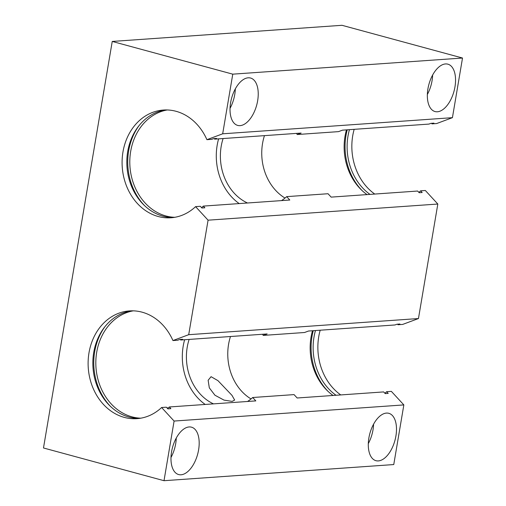 <?xml version="1.0" encoding="UTF-8"?>
<svg xmlns="http://www.w3.org/2000/svg" width="506" height="506" viewBox="0 0 506 506"><rect width="100%" height="100%" fill="white"/><g stroke="black" fill="none" stroke-linecap="round" stroke-linejoin="round"><path stroke-width="0.76" d="M384.902 393.263A54.003 45.034 -94 0 0 386.635 391.707L391.366 391.378L403.845 404.914L174.096 421.055L161.616 407.513A54.003 45.034 86 0 1 136.974 418.652A54.003 45.034 86 0 1 124.293 417.393A54.003 45.034 86 0 1 88.183 360.316A54.003 45.034 86 0 1 129.403 310.912A54.003 45.034 86 0 1 142.091 312.17A54.003 45.034 86 0 1 172.944 340.557L188.706 334.687L418.456 318.546L402.694 324.416L397.963 324.751A54.003 45.034 -94 0 0 397.703 324.175M397.963 324.751L399.93 324.017L396.957 324.226L394.99 324.96L308.496 331.032L304.549 332.505L263.196 335.408L267.143 333.941L180.648 340.013L182.615 339.286L179.643 339.494L177.669 340.222L172.944 340.557M131.775 310.823A54.003 45.034 -94 0 0 92.864 361.398A54.003 45.034 -94 0 0 129.024 417.058A54.003 45.034 -94 0 0 139.333 418.411M161.616 407.513L166.347 407.185L167.903 408.873L170.876 408.665L169.32 406.976L255.815 400.897L252.69 397.514L294.049 394.604L297.167 397.994L383.662 391.916L385.224 393.605L388.197 393.396L386.635 391.707M180.648 340.013A54.003 45.034 -94 0 0 180.389 339.437M133.274 310.842A54.003 45.034 -94 0 0 95.817 362.087A54.003 45.034 -94 0 0 131.996 416.849A54.003 45.034 -94 0 0 140.813 418.184M167.587 408.525A54.003 45.034 -94 0 0 169.32 406.976M418.879 192.381A54.003 45.034 -94 0 0 420.612 190.832L425.344 190.496L437.823 204.038L208.074 220.18L195.594 206.638A54.003 45.034 86 0 1 170.952 217.776A54.003 45.034 86 0 1 158.264 216.517A54.003 45.034 86 0 1 122.161 159.441A54.003 45.034 86 0 1 163.381 110.036A54.003 45.034 86 0 1 176.063 111.295A54.003 45.034 86 0 1 206.916 139.681L222.678 133.805L452.427 117.67L436.665 123.54L431.941 123.875A54.003 45.034 -94 0 0 431.681 123.293M431.941 123.875L433.908 123.141L430.935 123.35L428.968 124.084L342.473 130.156L338.527 131.63L297.174 134.533L301.114 133.065L214.62 139.137L216.587 138.404L213.614 138.612L211.647 139.346L206.916 139.681M165.753 109.941A54.003 45.034 -94 0 0 126.835 160.522A54.003 45.034 -94 0 0 162.995 216.182A54.003 45.034 -94 0 0 173.311 217.529M195.594 206.638L200.325 206.309L201.881 207.998L204.854 207.789L203.298 206.1L289.793 200.022L286.668 196.632L328.021 193.728L331.145 197.119L417.64 191.04L419.196 192.729L422.168 192.52L420.612 190.832M214.62 139.137A54.003 45.034 -94 0 0 214.361 138.562M167.246 109.96A54.003 45.034 -94 0 0 129.795 161.212A54.003 45.034 -94 0 0 165.968 215.973A54.003 45.034 -94 0 0 174.785 217.302M201.559 207.65A54.003 45.034 -94 0 0 203.298 206.1M181.034 474.78A24.547 13.011 -74.8 0 1 178.65 474.552A24.547 13.011 -74.8 0 1 171.989 449.632A24.547 13.011 -74.8 0 1 189.124 426.95A24.547 13.011 -74.8 0 1 191.508 427.178A24.547 13.011 -74.8 0 1 198.169 452.098A24.547 13.011 -74.8 0 1 181.034 474.78M437.405 111.775A24.547 13.011 -74.8 0 1 435.015 111.548A24.547 13.011 -74.8 0 1 428.354 86.627A24.547 13.011 -74.8 0 1 445.489 63.946A24.547 13.011 -74.8 0 1 447.88 64.173A24.547 13.011 -74.8 0 1 454.533 89.094A24.547 13.011 -74.8 0 1 437.405 111.775M378.349 460.915A24.547 13.011 -74.8 0 1 375.964 460.694A24.547 13.011 -74.8 0 1 369.304 435.767A24.547 13.011 -74.8 0 1 386.439 413.086A24.547 13.011 -74.8 0 1 388.823 413.313A24.547 13.011 -74.8 0 1 395.483 438.24A24.547 13.011 -74.8 0 1 378.349 460.915M240.084 125.633A24.547 13.011 -74.8 0 1 237.7 125.412A24.547 13.011 -74.8 0 1 231.04 100.485A24.547 13.011 -74.8 0 1 248.174 77.81A24.547 13.011 -74.8 0 1 250.565 78.032A24.547 13.011 -74.8 0 1 257.219 102.958A24.547 13.011 -74.8 0 1 240.084 125.633M232.102 401.391L224.013 400.113L214.942 395.224L209.313 387.843L208.137 380.265L211.072 376.679L217.966 380.657L231.976 395.344L234.657 400.063L232.102 401.391M297.174 134.533A49.095 40.935 -94 0 0 296.624 133.375M281.519 200.604A49.095 40.935 -94 0 0 286.668 196.632M263.196 335.408A49.095 40.935 -94 0 0 262.652 334.257M247.542 401.479A49.095 40.935 -94 0 0 252.69 397.514M163.406 407.393L164.045 407.343M166.828 407.703L168.15 408.038M189.13 339.418A49.095 40.935 -94 0 0 213.488 403.87M230.483 336.515A49.095 40.935 -94 0 0 251.033 398.943M312.487 330.753A54.003 45.034 -94 0 0 333.062 395.471M313.246 330.703A56.457 47.077 -94 0 0 327.983 391.321M315.459 330.544A54.003 45.034 -94 0 0 336.035 395.262M320.19 330.216A54.003 45.034 -94 0 0 340.766 394.933M223.102 138.543A49.095 40.935 -94 0 0 247.466 202.995M264.461 135.64A49.095 40.935 -94 0 0 285.005 198.061M346.465 129.878A54.003 45.034 -94 0 0 367.04 194.595M347.224 129.821A56.457 47.077 -94 0 0 361.961 190.446M349.437 129.669A54.003 45.034 -94 0 0 370.012 194.386M354.168 129.334A54.003 45.034 -94 0 0 374.744 194.051M174.096 421.055L164.007 480.7L393.757 464.559L403.845 404.914M462.516 58.026L341.993 25.3L112.243 41.441L232.766 74.161L462.516 58.026L452.427 117.67M418.456 318.546L437.823 204.038M232.766 74.161L222.678 133.805M208.074 220.18L188.706 334.687M235.322 88.892A24.547 13.011 -74.8 0 1 230.04 108.335M373.58 424.173A24.547 13.011 -74.8 0 1 368.305 443.617M432.636 75.033A24.547 13.011 -74.8 0 1 427.355 94.47M176.265 438.038A24.547 13.011 -74.8 0 1 170.99 457.475M218.611 138.859A54.003 45.034 -94 0 0 239.193 203.576M139.017 125.659A56.457 47.077 -94 0 0 144.646 205.708M184.639 339.735A54.003 45.034 -94 0 0 205.215 404.452M105.046 326.534A56.457 47.077 -94 0 0 110.669 406.59M164.007 480.7L43.484 447.974L112.243 41.441"/></g></svg>
